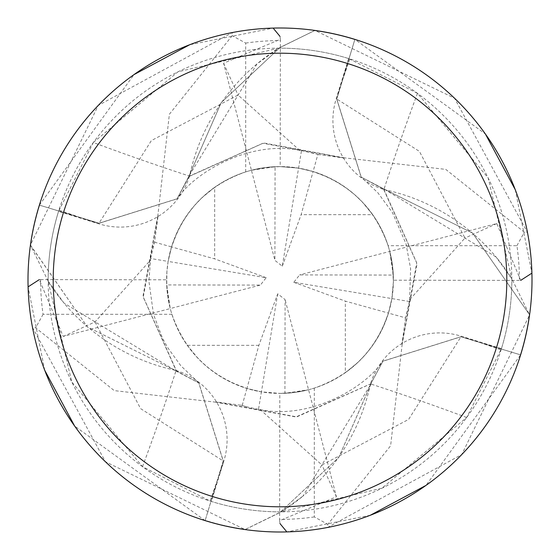 <?xml version="1.0" encoding="UTF-8"?>
<svg xmlns="http://www.w3.org/2000/svg" width="560" height="560" viewBox="0 0 560 560"><rect width="100%" height="100%" fill="white"/><g stroke="black" fill="none" stroke-linecap="round" stroke-linejoin="round"><path stroke-width="0.42" stroke-dasharray="2.8 2.1" d="M343.917 158.494L344.183 157.822L445.753 169.379L524.321 232.19L527.478 232.484L454.566 98.259L314.965 30.443L280 47.495L221.27 102.543L188.902 176.309L189.378 176.848L188.902 176.309L221.228 102.599L280 47.495L314.475 30.625A251.748 251.748 0 0 1 354.809 39.627L336.791 99.022L361.235 177.1L383.607 188.804L496.062 256.977A200.494 200.494 0 0 1 511.833 278.607A231.84 231.84 0 0 1 511.833 278.873A231.84 231.84 0 0 1 501.438 348.663L466.676 417.48L382.004 488.194L281.393 511.833A231.84 231.84 0 0 1 281.127 511.833A231.84 231.84 0 0 1 280 511.84A231.84 231.84 0 0 1 211.337 501.438L223.839 461.125A3674.678 821.66 130.6 0 1 210.084 501.046L211.337 501.438M401.506 343.917L402.178 344.183L417.053 263.592L383.691 188.902L383.152 189.378L383.691 188.902L472.549 233.065L529.375 314.475A251.748 251.748 0 0 1 520.373 354.809L460.978 336.791L382.9 361.235L370.93 383.502L382.9 361.235L460.978 336.791L520.611 354.886L426.02 485.38M216.076 401.534L215.817 402.178L296.408 417.053L371.098 383.691L370.643 383.173L371.098 383.691L338.772 457.401L280 512.505L245.525 529.375A251.748 251.748 0 0 1 205.191 520.373L223.209 460.978L198.765 382.9L176.393 371.196L63.938 303.023A200.494 200.494 0 0 1 48.167 281.393L71.806 382.004L142.52 466.676L210.084 501.046M280 36.4L280.371 39.284L223.573 63.217L251.433 170.254L265.601 167.517L280 166.6A113.4 113.4 0 0 1 393.4 280A113.4 113.4 0 0 1 280 393.4L294.392 392.483L308.553 389.746L284.935 393.295L285.089 299.614L277.711 293.811L258.867 345.331L246.911 388.465L261.422 391.867L280 393.4A113.4 113.4 0 0 1 166.6 280A113.4 113.4 0 0 1 280 166.6L265.608 167.517L251.447 170.254L275.065 166.705L274.911 260.386L282.289 266.189L298.578 168.133L280 166.6A113.4 113.4 0 0 1 280.189 166.6L265.601 167.517L251.433 170.254L274.911 260.386M278.607 48.167L177.996 71.806L93.324 142.52A3697.638 826.791 -139.4 0 0 189.532 176.099A200.494 200.494 0 0 1 278.607 48.167A231.84 231.84 0 0 1 278.873 48.167A231.84 231.84 0 0 1 280 48.16A231.84 231.84 0 0 1 511.84 280A231.84 231.84 0 0 1 280 511.84A231.84 231.84 0 0 1 48.16 280A231.84 231.84 0 0 1 348.663 58.562L417.48 93.324L488.194 177.996L511.833 278.607M280 28A252 252 0 0 1 532 280A252 252 0 0 1 280 532A252 252 0 0 1 28 280A252 252 0 0 1 280 28M345.324 372.694L357.749 362.551L365.19 354.851L371.861 346.486L377.72 337.533L382.711 328.069L388.465 313.089L345.331 301.133L345.324 372.694A113.4 113.4 0 0 1 284.935 393.295M388.465 313.089L391.867 298.578L393.386 281.687L392.371 264.761L389.746 251.447L393.295 275.065L299.614 274.911L293.811 282.289L409.367 301.497L409.598 299.747L464.975 238.049L419.412 151.375L336.798 99.022L354.886 39.389L485.38 133.98M372.694 214.676L362.551 202.251L354.851 194.81L346.486 188.139L337.533 182.28L328.069 177.289L313.089 171.535L301.133 214.669L372.694 214.676A113.4 113.4 0 0 1 393.295 275.065M313.089 171.535L298.578 168.133L301.497 150.633L299.747 150.402L238.049 95.025L151.375 140.588L99.022 223.202L177.1 198.765L188.804 176.393L256.977 63.938L278.873 48.167L314.475 30.625A251.741 251.741 0 0 1 354.809 39.627L336.7 98.994L361.13 177.023L383.411 188.972M48.167 281.393A231.84 231.84 0 0 1 48.167 281.127L63.938 303.023A200.494 200.494 0 0 0 176.099 370.468A3697.638 826.791 130.6 0 1 142.52 466.676M176.099 370.468A72.45 72.45 0 0 1 223.839 461.125M215.817 402.178L114.247 390.621L35.679 327.81L32.522 327.516L105.434 461.741L245.035 529.557L281.127 511.833L303.023 496.062A200.494 200.494 0 0 1 281.393 511.833M150.619 258.496L154.735 241.297L158.046 215.901L143.29 297.017L176.498 370.93L198.765 382.9L223.209 460.978L205.191 520.373L223.3 461.006L198.87 382.977L176.589 371.028M189.532 176.099A72.45 72.45 0 0 1 98.875 223.839L58.562 211.337L93.324 142.52M158.494 216.083L157.822 215.817L169.379 114.247L232.19 35.679L232.484 32.522L98.259 105.434L30.443 245.035L87.402 326.893L176.309 371.098L176.848 370.622L176.309 371.098L87.451 326.935L30.625 245.525L48.167 281.127A231.84 231.84 0 0 1 58.562 211.337M30.443 245.035A251.993 251.993 0 0 1 39.389 205.114L99.022 223.209L39.627 205.191A251.741 251.741 0 0 0 30.625 245.532A251.748 251.748 0 0 1 39.627 205.191L98.994 223.3L177.023 198.87L188.972 176.589M417.48 93.324A3697.638 826.791 -49.4 0 0 383.901 189.532A72.45 72.45 0 0 1 336.161 98.875L348.663 58.562M383.901 189.532A200.494 200.494 0 0 1 496.062 256.977L511.833 278.873L529.375 314.475L472.598 233.107L383.607 188.804M466.676 417.48A3697.638 826.791 40.6 0 0 370.468 383.901A72.45 72.45 0 0 1 461.125 336.161L501.438 348.663M370.468 383.901A200.494 200.494 0 0 1 303.023 496.062L371.196 383.607L296.324 416.794L215.908 401.954L241.297 405.265L247.394 406.987L241.297 405.265M402.178 344.183L390.621 445.753L327.81 524.321L327.516 527.478L461.741 454.566L529.557 314.965L529.375 314.468A251.741 251.741 0 0 1 520.373 354.809L461.006 336.7L382.977 361.13L371.028 383.411M157.815 215.817L142.947 296.408L176.393 371.196M245.035 529.557A251.993 251.993 0 0 1 205.114 520.611L205.191 520.373A251.741 251.741 0 0 0 245.532 529.375L280 512.505L338.73 457.457L371.196 383.607M344.183 157.815L263.592 142.947L188.804 176.393M277.711 293.811L261.422 391.867L246.89 388.458C209.797 375.977 184.8 351.26 171.913 314.307A113.4 113.4 0 0 1 166.6 279.811L167.503 294.308L170.254 308.567L166.705 284.935L260.386 285.089L266.189 277.711L168.133 261.422L166.915 271.53L166.712 285.096L168.133 298.599L170.254 308.553L260.386 285.089M280 523.6L279.629 520.716L336.427 496.783L285.089 299.614M214.676 187.306L202.251 197.449L194.81 205.149L188.139 213.514L182.28 222.467L177.289 231.931L171.535 246.911L214.669 258.867L214.676 187.306A113.4 113.4 0 0 1 275.065 166.705M171.535 246.911L168.133 261.422L171.542 246.89C184.023 209.797 208.74 184.8 245.693 171.913A113.4 113.4 0 0 1 393.4 280A113.4 113.4 0 0 1 279.811 393.4L261.415 391.867L258.503 409.367L260.253 409.598L321.951 464.975L408.625 419.412L461.006 336.7M258.867 345.331L187.306 345.324A113.4 113.4 0 0 1 166.705 284.935M187.306 345.324L197.449 357.749L205.149 365.19L213.514 371.861L222.467 377.72L231.931 382.711L246.911 388.465M301.504 150.619L317.842 154.462L313.11 171.542C350.203 184.023 375.2 208.74 388.087 245.693L516.929 245.693A239.4 239.4 0 0 1 519.4 280.406L520.716 280.371L496.783 223.573L299.614 274.911M293.811 282.289L345.331 301.133M282.289 266.189L301.133 214.669M266.189 277.711L214.669 258.867M171.913 314.307L43.071 314.307A239.4 239.4 0 0 1 40.6 279.594L39.284 279.629L63.217 336.427L170.254 308.567L168.133 298.606L166.712 285.103L166.915 271.523L168.133 261.415L150.633 258.503L148.904 281.148L153.517 314.482L162.512 338.177L167.58 347.466L180.796 365.715L198.87 382.984M409.381 301.504L405.538 317.842L388.458 313.11C375.977 350.203 351.26 375.2 314.307 388.087A113.4 113.4 0 0 1 280 393.4L294.399 392.483L308.567 389.746L294.399 392.483L280 393.4A113.4 113.4 0 0 1 166.6 280A113.4 113.4 0 0 1 280 166.6L298.585 168.133L313.11 171.542M317.842 154.462L344.099 158.046L262.983 143.29L189.07 176.498L177.1 198.765L98.994 223.3M245.693 171.913L245.693 43.071L232.19 35.686M232.484 32.522A252 252 0 0 1 273.14 28.091L189.714 44.73M279.629 520.716L279.811 393.4M63.217 336.427L95.025 321.951L150.402 260.253M205.114 520.611L74.62 426.02M44.73 370.286L28.091 286.86A252 252 0 0 0 32.522 327.516A252 252 0 0 1 28.091 286.86M405.538 317.842L401.954 344.099L416.71 262.983L383.502 189.07L361.235 177.1L336.7 98.994M496.783 223.573L464.975 238.049M515.27 189.714L531.909 273.14A252 252 0 0 0 527.478 232.484A252 252 0 0 1 531.909 273.14M336.427 496.783L321.951 464.975M370.286 515.27L286.86 531.909A252 252 0 0 0 327.516 527.478M258.496 409.381L247.394 406.994M223.573 63.217L238.049 95.025M39.389 205.114L133.98 74.62M154.462 242.158L171.542 246.89M519.4 280.406L393.4 280.189L392.497 265.692L389.746 251.433L392.777 268.128L393.386 281.687L391.867 298.585L388.458 313.11M314.307 388.087L314.307 516.929L327.81 524.314M280.371 39.284L280.189 166.6M529.557 314.965A251.993 251.993 0 0 1 520.611 354.886M314.965 30.443A251.993 251.993 0 0 1 354.886 39.389M516.929 245.693L524.314 232.19M246.89 388.458L242.158 405.538M388.087 245.693A113.4 113.4 0 0 1 393.4 280.189M43.071 314.307L35.686 327.81M40.6 279.594L166.6 279.811M98.875 223.839A3674.678 821.66 -139.4 0 1 58.954 210.084M336.161 98.875A3674.678 821.66 -49.4 0 1 349.916 58.954M461.125 336.161A3674.678 821.66 40.6 0 1 501.046 349.916M95.018 321.951L140.588 408.625L223.3 461.006M245.693 43.071A239.4 239.4 0 0 1 280.406 40.6M314.307 516.929A239.4 239.4 0 0 1 279.594 519.4M409.605 299.754L410.62 268.639L406.014 243.838L392.42 212.527L377.937 192.843L361.13 177.016M260.246 409.605C308.546 419.762 363.769 389.263 382.9 361.235L382.984 361.13M299.754 150.395C251.454 140.238 196.231 170.737 177.1 198.765L177.016 198.87M154.735 241.297L153.013 247.394M405.265 318.703L406.987 312.606M318.703 154.735L312.606 153.013"/><path stroke-width="0.84" d="M280 28A252 252 0 0 1 532 280A252 252 0 0 1 280 532A252 252 0 0 1 28 280A252 252 0 0 1 280 28M280 53.2A226.8 226.8 0 0 1 506.8 280A226.8 226.8 0 0 1 280 506.8A226.8 226.8 0 0 1 53.2 280A226.8 226.8 0 0 1 280 53.2M273.14 28.091L280 36.4M28.091 286.86L39.284 279.629M74.62 426.02L44.73 370.286M531.909 273.14L520.716 280.371M485.38 133.98L515.27 189.714M286.86 531.909L280 523.6M426.02 485.38L370.286 515.27M133.98 74.62L189.714 44.73"/></g></svg>
